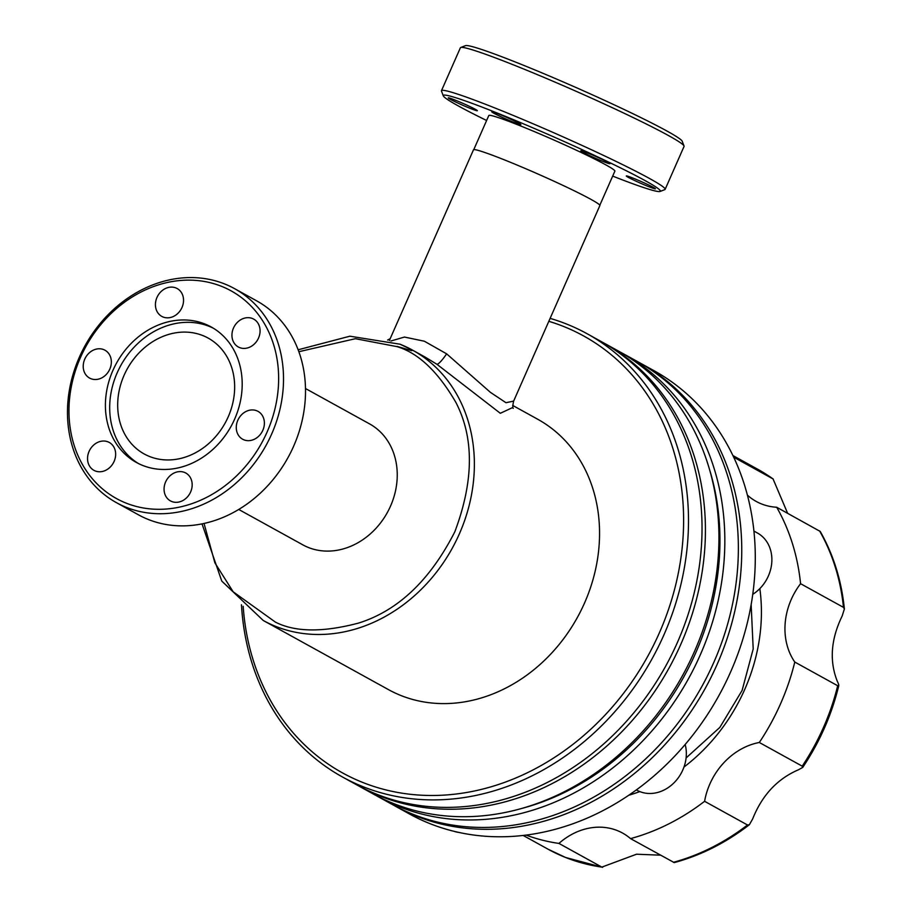 <?xml version="1.0" encoding="UTF-8"?>
<svg xmlns="http://www.w3.org/2000/svg" width="913" height="913" viewBox="0 0 913 913"><rect width="100%" height="100%" fill="white"/><g stroke="black" fill="none" stroke-linecap="round" stroke-linejoin="round"><path stroke-width="1.37" d="M636.361 789.916L636.909 790.213A36.166 30.563 -61.1 0 0 639.819 791.594A36.166 30.563 -61.1 0 0 682.833 769.921A36.166 30.563 -61.1 0 0 685.172 744.483M638.678 362.233A253.141 213.973 118.9 0 1 640.378 363.157L653.913 370.621A253.141 213.973 118.9 0 1 725.048 683.848A253.141 213.973 118.9 0 1 429.567 823.48A253.141 213.973 118.9 0 1 409.207 813.837L395.671 806.373A253.141 213.973 118.9 0 1 393.994 805.426M640.378 363.157A253.141 213.973 118.9 0 1 711.524 676.373A253.141 213.973 118.9 0 1 416.031 816.005A253.141 213.973 118.9 0 1 395.671 806.373M752.769 594.317A36.166 30.563 -61.1 0 0 768.369 576A36.166 30.563 -61.1 0 0 757.391 532.975L753.921 531.058M620.498 352.213A253.141 213.973 118.9 0 1 623.453 353.81L636.989 361.286A253.141 213.973 118.9 0 1 708.134 674.513A253.141 213.973 118.9 0 1 412.653 814.145A253.141 213.973 118.9 0 1 392.293 804.501L378.758 797.026A253.141 213.973 118.9 0 1 375.836 795.383M623.453 353.81A253.141 213.973 118.9 0 1 694.599 667.038A253.141 213.973 118.9 0 1 399.118 806.67A253.141 213.973 118.9 0 1 378.758 797.026M602.34 342.17A253.141 213.973 118.9 0 1 604.041 343.094L617.576 350.569A253.141 213.973 118.9 0 1 688.71 663.785A253.141 213.973 118.9 0 1 393.229 803.417A253.141 213.973 118.9 0 1 372.869 793.785L359.334 786.31A253.141 213.973 118.9 0 1 357.656 785.363M604.041 343.094A253.141 213.973 118.9 0 1 675.186 656.321A253.141 213.973 118.9 0 1 379.694 795.942A253.141 213.973 118.9 0 1 359.334 786.31M759.833 588.611A171.416 144.893 118.9 0 1 683.974 767.046M639.808 791.582A171.416 144.893 118.9 0 1 628.783 795.234M550.117 318.375A253.141 213.973 118.9 0 1 566.768 324.115A253.141 213.973 118.9 0 1 587.127 333.747L600.651 341.222A253.141 213.973 118.9 0 1 671.797 654.45A253.141 213.973 118.9 0 1 376.316 794.082A253.141 213.973 118.9 0 1 355.956 784.438L342.421 776.963A253.141 213.973 118.9 0 1 241.466 604.76M660.578 855.184L636.532 854.214L601.838 867.11L558.939 843.418A65.097 55.02 118.9 0 1 617.348 830.59A65.097 55.02 118.9 0 1 622.586 833.067A65.097 55.02 118.9 0 1 630.541 838.613A216.974 183.399 -61.1 0 0 704.596 801.306A65.097 55.02 118.9 0 1 759.319 742.486A216.974 183.399 -61.1 0 0 794.789 662.062A65.097 55.02 118.9 0 1 800.575 583.692A216.974 183.399 -61.1 0 0 776.689 507.251A65.097 55.02 118.9 0 1 756.192 501.431A65.097 55.02 118.9 0 1 747.416 495.154M602.614 867.35L601.838 867.11A216.974 183.399 -61.1 0 1 565.398 857.398A216.974 183.399 -61.1 0 1 547.948 849.136L565.626 857.501L602.614 867.35M526.093 835.098A216.974 183.399 -61.1 0 0 558.939 843.418M587.127 333.747A253.141 213.973 118.9 0 1 658.262 646.975A253.141 213.973 118.9 0 1 362.781 786.607A253.141 213.973 118.9 0 1 342.421 776.963M387.603 340.058A253.141 213.973 118.9 0 1 390.205 338.643M548.827 321.308A249.523 210.914 118.9 0 1 563.618 326.477A249.523 210.914 118.9 0 1 659.369 632.846A249.523 210.914 118.9 0 1 362.541 782.373A249.523 210.914 118.9 0 1 243.166 606.3M411.786 350.695L397.075 346.381M512.695 405.429L537.711 419.25A154.411 130.525 118.9 0 1 581.113 610.318A154.411 130.525 118.9 0 1 400.864 695.489A154.411 130.525 118.9 0 1 388.447 689.612L263.264 620.498A154.411 130.525 118.9 0 0 275.68 626.375A154.411 130.525 118.9 0 0 455.929 541.204A154.411 130.525 118.9 0 0 412.528 350.136L399.997 344.201L349.896 336.201L298.152 349.782M390.89 341.006L404.459 337.057L424.374 341.222L446.628 353.833L490.384 392.328L505.973 402.713L513.631 401.104C512.707 405.361 512.57 407.791 513.232 408.396M513.631 401.104L599.875 205.562A69.068 3.88 -156.2 0 0 568.616 188.067A69.068 3.88 -156.2 0 0 504.364 159.855A69.068 3.88 -156.2 0 0 473.482 149.823L389.36 340.549M305.49 388.527L369.594 423.906A69.068 58.386 118.9 0 1 388.995 509.374A69.068 58.386 118.9 0 1 308.377 547.48A69.068 58.386 118.9 0 1 302.819 544.844L238.727 509.454M599.83 205.231L614.871 171.142A68.886 3.869 -156.2 0 0 583.681 153.681A68.886 3.869 -156.2 0 0 519.611 125.549A68.886 3.869 -156.2 0 0 488.797 115.54L473.767 149.641M612.68 176.095A118.61 6.665 -156.2 0 0 660.042 191.468A118.61 6.665 -156.2 0 0 609.279 162.411A118.61 6.665 -156.2 0 0 496.341 112.698A118.61 6.665 -156.2 0 0 443.33 95.888A118.61 6.665 -156.2 0 0 486.618 120.493M660.042 191.468L664.79 189.63A122.228 6.859 -156.2 0 0 665.132 189.356A122.228 6.859 -156.2 0 0 609.804 158.394A122.228 6.859 -156.2 0 0 496.113 108.464A122.228 6.859 -156.2 0 0 441.458 90.707A122.228 6.859 -156.2 0 0 441.481 91.14L443.33 95.888M450.292 99.3A15.909 0.89 23.8 0 1 448.249 97.874A15.909 0.89 23.8 0 1 459.125 101.731A15.909 0.89 23.8 0 1 475.331 109.298A15.909 0.89 23.8 0 1 477.362 110.713A15.909 0.89 23.8 0 1 466.497 106.855A15.909 0.89 23.8 0 1 450.292 99.3M493.807 113.212A15.909 0.89 23.8 0 1 491.765 111.785A15.909 0.89 23.8 0 1 502.641 115.643A15.909 0.89 23.8 0 1 518.846 123.209A15.909 0.89 23.8 0 1 520.889 124.636A15.909 0.89 23.8 0 1 510.013 120.778A15.909 0.89 23.8 0 1 493.807 113.212M582.836 152.254A15.909 0.89 23.8 0 1 580.794 150.828A15.909 0.89 23.8 0 1 591.67 154.685A15.909 0.89 23.8 0 1 607.875 162.252A15.909 0.89 23.8 0 1 609.907 163.678A15.909 0.89 23.8 0 1 599.042 159.821A15.909 0.89 23.8 0 1 582.836 152.254M628.338 177.373A15.909 0.89 23.8 0 1 626.295 175.958A15.909 0.89 23.8 0 1 637.171 179.815A15.909 0.89 23.8 0 1 653.377 187.382A15.909 0.89 23.8 0 1 655.42 188.797A15.909 0.89 23.8 0 1 644.544 184.94A15.909 0.89 23.8 0 1 628.338 177.373M665.132 189.356L684.065 146.411A122.228 6.859 -156.2 0 0 684.042 145.977A122.228 6.859 -156.2 0 0 515.058 65.519A122.228 6.859 -156.2 0 0 460.734 47.487A122.228 6.859 -156.2 0 0 460.392 47.761L441.458 90.707M234.573 288.645L256.564 300.788A122.228 103.317 118.9 0 1 290.916 452.026A122.228 103.317 118.9 0 1 148.237 519.451A122.228 103.317 118.9 0 1 138.411 514.795L116.419 502.652A122.228 103.317 118.9 0 1 82.067 351.414A122.228 103.317 118.9 0 1 224.746 283.989A122.228 103.317 118.9 0 1 234.573 288.645A122.228 103.317 118.9 0 1 268.924 439.883A122.228 103.317 118.9 0 1 126.245 507.308A122.228 103.317 118.9 0 1 116.419 502.652M114.114 461.385A15.909 13.444 118.9 0 1 93.902 470.321A15.909 13.444 118.9 0 1 89.086 451.387A15.909 13.444 118.9 0 1 109.286 442.463A15.909 13.444 118.9 0 1 114.114 461.385M109.8 369.149A15.909 13.444 118.9 0 1 89.588 378.073A15.909 13.444 118.9 0 1 84.761 359.14A15.909 13.444 118.9 0 1 104.972 350.215A15.909 13.444 118.9 0 1 109.8 369.149M181.995 307.476A15.909 13.444 118.9 0 1 161.795 316.4A15.909 13.444 118.9 0 1 156.968 297.467A15.909 13.444 118.9 0 1 177.179 288.542A15.909 13.444 118.9 0 1 181.995 307.476M258.527 338.05A15.909 13.444 118.9 0 1 238.316 346.974A15.909 13.444 118.9 0 1 233.488 328.041A15.909 13.444 118.9 0 1 253.7 319.116A15.909 13.444 118.9 0 1 258.527 338.05M262.841 430.297A15.909 13.444 118.9 0 1 242.641 439.221A15.909 13.444 118.9 0 1 237.814 420.288A15.909 13.444 118.9 0 1 258.014 411.364A15.909 13.444 118.9 0 1 262.841 430.297M190.634 491.959A15.909 13.444 118.9 0 1 170.434 500.895A15.909 13.444 118.9 0 1 165.607 481.961A15.909 13.444 118.9 0 1 185.807 473.037A15.909 13.444 118.9 0 1 190.634 491.959M460.734 47.487L465.482 45.65A118.61 6.665 23.8 0 1 518.207 63.145A118.61 6.665 23.8 0 1 682.194 141.23L684.042 145.977M221.597 286.362A118.61 100.259 -61.1 0 0 80.492 357.44A118.61 100.259 -61.1 0 0 126.017 503.074A118.61 100.259 -61.1 0 0 267.11 431.997A118.61 100.259 -61.1 0 0 221.597 286.362M213.322 328.201A77.388 65.416 -61.1 0 0 209.26 326.386A77.388 65.416 -61.1 0 0 119.58 367.779A77.388 65.416 -61.1 0 0 138.559 463.599M204.98 324.024A77.388 65.416 118.9 0 1 211.211 326.968A77.388 65.416 118.9 0 1 232.952 422.73A77.388 65.416 118.9 0 1 142.622 465.413A77.388 65.416 118.9 0 1 136.402 462.469A77.388 65.416 118.9 0 1 114.65 366.706A77.388 65.416 118.9 0 1 204.98 324.024M149.504 456.477A66.181 55.933 118.9 0 1 124.111 375.22A66.181 55.933 118.9 0 1 202.834 335.573A66.181 55.933 118.9 0 1 228.227 416.819A66.181 55.933 118.9 0 1 149.504 456.477M453.704 831.229A36.166 30.563 -61.1 0 0 458.897 832.439M709.492 469.373A249.523 210.914 118.9 0 1 522.396 808.267M751.148 604.657L753.202 648.972L742.109 690.422L719.843 727.399L686.097 757.961M733.698 457.196L773.265 479.063L757.687 469.225A216.974 183.399 -61.1 0 1 773.049 478.926L787.622 513.289M800.575 583.692L843.475 607.373L844.377 608.971C841.524 580.588 833.466 554.75 820.205 531.434L776.689 507.251M844.377 608.971L842.151 616.013C830.864 639.283 829.255 661.058 837.324 681.338C839.081 684.807 839.195 686.279 837.689 685.743L794.789 662.062M802.721 767.422C819.634 742.166 831.652 714.925 838.762 685.709L837.689 685.743A216.974 183.399 -61.1 0 1 802.219 766.167L802.721 767.422L798.282 769.864C777.328 778.892 762.115 795.234 752.666 818.904L749.379 824.713L747.496 824.987L704.596 801.306M759.319 742.486L802.219 766.167M630.541 838.613L674.262 862.614C701.036 855.321 726.075 842.688 749.379 824.713M512.912 407.438L500.313 413.292L436.893 364.253L425.024 357.029M400.111 344.247A154.411 130.525 118.9 0 1 412.528 350.136L425.093 357.063M298.859 351.71L355.397 338.7L396.961 346.62C418.394 353.023 438.069 371.682 455.986 402.61C474.224 438.035 473.836 481.094 454.834 531.777C430.137 580.189 398.114 610.603 358.775 623.02C323.031 632.504 295.253 632.207 275.441 622.141L233.169 591.795L214.886 562.853L204.044 523.457M843.475 607.373A216.974 183.399 -61.1 0 0 819.589 530.944M673.44 862.294A216.974 183.399 -61.1 0 0 747.496 824.987M446.628 353.833A14.46 2.477 -56.4 0 1 436.893 364.253M732.911 455.553L757.687 469.225M523.172 835.452L547.948 849.136M202.024 523.879L221.768 581.09L263.264 620.498"/></g></svg>
